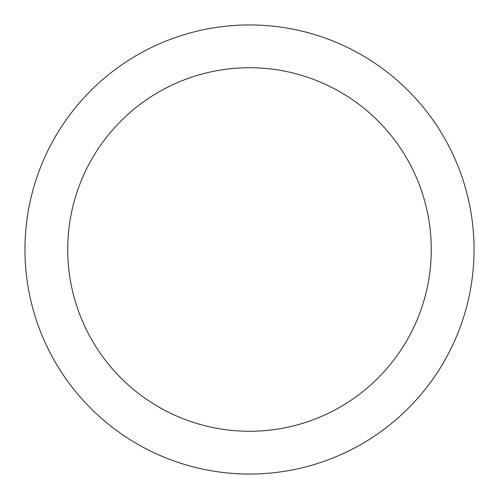 <?xml version="1.0" encoding="UTF-8"?>
<svg xmlns="http://www.w3.org/2000/svg" width="499" height="499" viewBox="0 0 499 499"><rect width="100%" height="100%" fill="white"/><g stroke="black" fill="none" stroke-linecap="round" stroke-linejoin="round"><path stroke-width="0.75" d="M431.273 249.5A181.773 181.773 0 0 0 249.5 67.727A181.773 181.773 0 0 0 67.727 249.5A181.773 181.773 0 0 0 249.5 431.273A181.773 181.773 0 0 0 431.273 249.5M24.95 249.5A224.55 224.55 0 0 1 249.5 24.95A224.55 224.55 0 0 1 474.05 249.5A224.55 224.55 0 0 1 249.5 474.05A224.55 224.55 0 0 1 24.95 249.5"/></g></svg>
